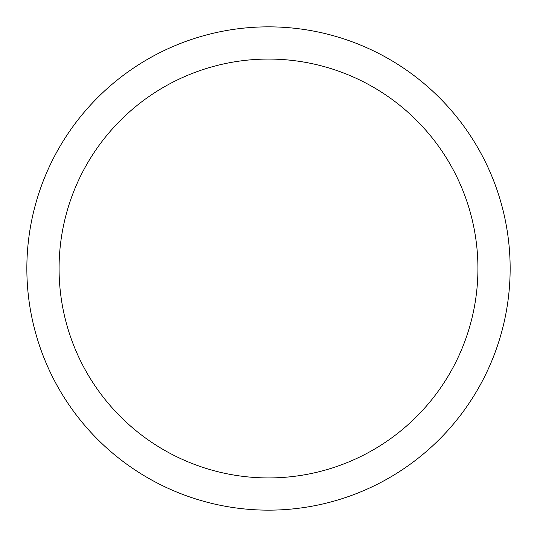 <?xml version="1.0" encoding="UTF-8"?>
<svg xmlns="http://www.w3.org/2000/svg" width="537" height="537" viewBox="0 0 537 537"><rect width="100%" height="100%" fill="white"/><g stroke="black" fill="none" stroke-linecap="round" stroke-linejoin="round"><path stroke-width="0.81" d="M268.5 26.85A241.65 241.65 0 0 1 477.776 389.325A241.65 241.65 0 0 1 59.224 389.325A241.65 241.65 0 0 1 268.5 26.85M268.5 59.07A209.43 209.43 0 0 1 449.872 373.215A209.43 209.43 0 0 1 87.128 373.215A209.43 209.43 0 0 1 268.5 59.07"/></g></svg>
